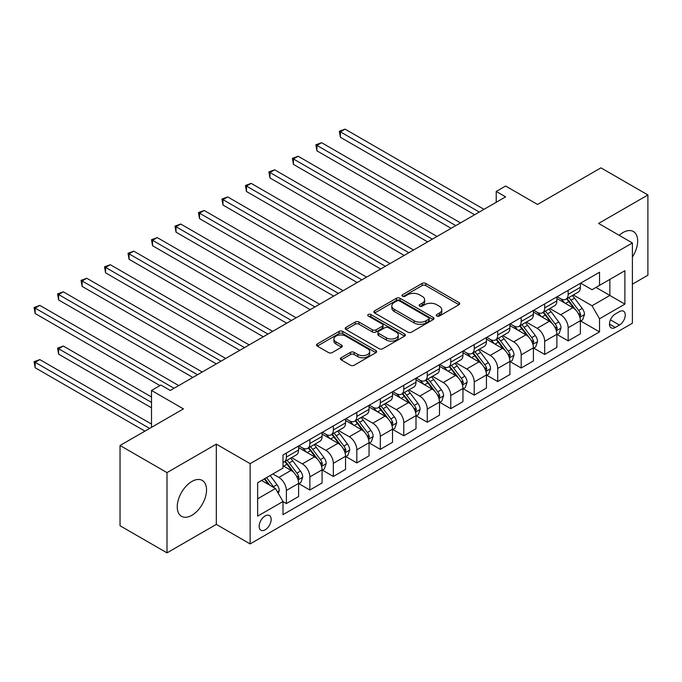 <?xml version="1.0" encoding="UTF-8"?>
<svg xmlns="http://www.w3.org/2000/svg" width="682" height="682" viewBox="0 0 682 682"><rect width="100%" height="100%" fill="white"/><g stroke="black" fill="none" stroke-linecap="round" stroke-linejoin="round"><path stroke-width="1.02" d="M436.812 316.03A1.824 1.057 0 0 0 439.387 316.03L458.986 304.718A2.609 1.509 0 0 0 459.745 303.661A2.609 1.509 0 0 0 458.986 302.595L425.79 283.431A2.609 1.509 0 0 0 422.107 283.431L402.516 294.743A1.824 1.057 0 0 0 401.979 295.485A1.824 1.057 0 0 0 402.516 296.235A1.824 1.057 0 0 0 405.091 296.235L407.631 294.769A8.346 4.817 0 0 1 419.43 294.769L422.201 296.363A8.346 4.817 0 0 1 424.639 299.773A8.346 4.817 0 0 1 422.201 303.175L419.66 304.641A1.824 1.057 0 0 0 419.123 305.383A1.824 1.057 0 0 0 419.66 306.133A1.824 1.057 0 0 0 422.243 306.133L424.775 304.666A8.346 4.817 0 0 1 436.582 304.666L439.344 306.261A8.346 4.817 0 0 1 441.791 309.671A8.346 4.817 0 0 1 439.344 313.081L436.812 314.538A1.824 1.057 0 0 0 436.275 315.289A1.824 1.057 0 0 0 436.812 316.03L436.812 314.538M191.898 515.285A20.724 11.961 120 0 0 205.427 497.025A20.724 11.961 120 0 0 202.256 480.418A20.724 11.961 120 0 0 191.898 481.449A20.724 11.961 120 0 0 178.36 499.71A20.724 11.961 120 0 0 181.531 516.317A20.724 11.961 120 0 0 191.898 515.285M632.402 257.029A20.724 11.961 120 0 0 633.373 231.522A20.724 11.961 120 0 0 623.007 232.545A20.724 11.961 120 0 0 619.196 235.333M265.153 529.82A8.499 4.91 120 0 0 270.711 522.327A8.499 4.91 120 0 0 269.407 515.515A8.499 4.91 120 0 0 265.153 515.933A8.499 4.91 120 0 0 259.603 523.426A8.499 4.91 120 0 0 260.908 530.238A8.499 4.91 120 0 0 265.153 529.82M341.162 357.735A2.609 1.509 0 0 0 340.395 358.8A2.609 1.509 0 0 0 341.162 359.866L350.471 365.245A2.609 1.509 0 0 0 354.154 365.245L375.918 352.679A2.609 1.509 0 0 0 376.677 351.614A2.609 1.509 0 0 0 375.918 350.548L342.722 331.392A2.609 1.509 0 0 0 339.039 331.392L317.283 343.95A2.609 1.509 0 0 0 316.516 345.015A2.609 1.509 0 0 0 317.283 346.081L328.528 352.577A2.609 1.509 0 0 0 332.219 352.577L341.529 347.198A2.609 1.509 0 0 0 342.287 346.132A2.609 1.509 0 0 0 341.529 345.066L335.953 341.844A6.973 4.024 0 0 1 333.907 338.997A6.973 4.024 0 0 1 338.212 335.28A6.973 4.024 0 0 1 345.817 336.149L367.666 348.766A6.973 4.024 0 0 1 369.704 351.614A6.973 4.024 0 0 1 365.399 355.339A6.973 4.024 0 0 1 357.803 354.461L354.154 352.364A2.609 1.509 0 0 0 350.471 352.364L341.162 357.735L341.162 359.866M632.402 284.172L647.9 275.221L647.9 194.967L600.936 167.849L537.535 204.455L505.601 186.016L496.215 191.437L505.601 196.868L170.295 390.454L160.901 385.032L151.506 390.454L151.506 427.333M167.005 472.609L167.005 552.863L216.313 524.398L216.313 444.135L167.005 472.609L120.041 445.491L183.441 408.893L151.506 390.454M216.313 444.135L250.123 463.658L632.402 242.954L632.402 323.217L250.123 543.921L250.123 463.658M647.9 194.967L598.591 223.432L632.402 242.954M407.81 332.134A2.609 1.509 0 0 0 411.502 332.134L433.258 319.568A2.609 1.509 0 0 0 434.025 318.511A2.609 1.509 0 0 0 433.258 317.445L400.07 298.281A2.609 1.509 0 0 0 396.378 298.281L374.623 310.839A2.609 1.509 0 0 0 373.864 311.904A2.609 1.509 0 0 0 374.623 312.97L407.81 332.134M368.996 316.422A1.824 1.057 0 0 1 370.846 316.687L370.846 314.513L404.588 333.992A2.609 1.509 0 0 1 405.355 335.058A2.609 1.509 0 0 1 404.588 336.124L382.832 348.69A2.609 1.509 0 0 1 379.141 348.69L345.953 329.525L345.953 327.394A2.609 1.509 0 0 0 345.186 328.46A2.609 1.509 0 0 0 345.953 329.525M345.953 327.394L355.262 322.023A2.609 1.509 0 0 1 358.954 322.023L372.415 329.79A2.609 1.509 0 0 0 376.097 329.79L382.278 326.226A2.609 1.509 0 0 0 383.037 325.161A2.609 1.509 0 0 0 382.278 324.095L368.263 316.005A1.824 1.057 0 0 1 367.726 315.263A1.824 1.057 0 0 1 368.86 314.283A1.824 1.057 0 0 1 370.846 314.513M167.005 552.863L120.041 525.754L120.041 445.491M619.444 311.606L615.309 313.993A8.235 4.757 120 0 0 609.93 321.256A8.235 4.757 120 0 0 611.191 327.854A8.235 4.757 120 0 0 615.309 327.445L619.444 325.058A8.235 4.757 120 0 0 624.823 317.803A8.235 4.757 120 0 0 623.561 311.205A8.235 4.757 120 0 0 619.444 311.606M580.646 283.141L592.019 289.705L599.529 285.366L599.529 272.237L283.004 454.988L283.004 468.108L257.643 482.745L257.643 516.155L283.004 501.509L283.004 514.637L599.529 331.887L599.529 318.767L592.019 305.749L573.34 294.965M599.529 285.366L624.891 270.72L624.891 304.129L599.529 318.767M216.313 524.398L250.123 543.921M496.215 191.437L496.215 202.29M595.957 287.42L609.861 295.451L609.861 279.398L624.891 270.72M592.019 305.749L609.861 295.451L624.891 304.129M257.643 498.798L275.485 488.5L261.59 480.469M283.004 501.62L286.38 503.572L286.38 490.452A10.622 6.138 -120 0 0 278.87 477.434L272.86 473.964M286.38 503.572L298.597 496.522L298.597 483.402A10.622 6.138 -120 0 0 291.078 470.384L283.004 465.721M298.878 483.674L309.867 490.017L309.867 476.897A10.622 6.138 -120 0 0 302.348 463.879L291.564 457.648M309.867 490.017L322.075 482.967L322.075 469.847A10.622 6.138 -120 0 0 314.564 456.829L298.597 447.614M322.356 470.111L333.345 476.462L333.345 463.334A10.622 6.138 -120 0 0 325.834 450.325L315.041 444.093M333.345 476.462L345.552 469.412L345.552 456.284A10.622 6.138 -120 0 0 338.042 443.274L322.075 434.05M345.834 456.556L356.822 462.899L356.822 449.779A10.622 6.138 -120 0 0 349.312 436.761L338.528 430.538M356.822 462.899L369.039 455.857L369.039 442.729A10.622 6.138 -120 0 0 361.52 429.72L345.552 420.496M369.32 443.002L380.309 449.344L380.309 436.224A10.622 6.138 -120 0 0 372.79 423.207L362.006 416.983M380.309 449.344L392.517 442.294L392.517 429.174A10.622 6.138 -120 0 0 385.006 416.156L369.039 406.941M392.798 429.447L403.787 435.789L403.787 422.67A10.622 6.138 -120 0 0 396.276 409.652L385.483 403.42M403.787 435.789L416.003 428.739L416.003 415.619A10.622 6.138 -120 0 0 408.484 402.602L392.517 393.386M416.284 415.892L427.273 422.235L427.273 409.106A10.622 6.138 -120 0 0 419.754 396.097L408.97 389.865M427.273 422.235L439.481 415.185L439.481 402.056A10.622 6.138 -120 0 0 431.97 389.047L416.003 379.823M439.762 402.329L450.751 408.68L450.751 395.551A10.622 6.138 -120 0 0 443.24 382.534L432.448 376.311M450.751 408.68L462.959 401.63L462.959 388.501A10.622 6.138 -120 0 0 455.448 375.492L439.481 366.268M463.24 388.774L474.229 395.117L474.229 381.997A10.622 6.138 -120 0 0 466.718 368.979L455.934 362.756M474.229 395.117L486.445 388.067L486.445 374.947A10.622 6.138 -120 0 0 478.926 361.929L462.959 352.713M486.726 375.219L497.715 381.562L497.715 368.442A10.622 6.138 -120 0 0 490.196 355.424L479.412 349.193M497.715 381.562L509.923 374.512L509.923 361.392A10.622 6.138 -120 0 0 502.412 348.374L486.445 339.159M510.204 361.665L521.193 368.007L521.193 354.879A10.622 6.138 -120 0 0 513.682 341.87L502.89 335.638M521.193 368.007L533.409 360.957L533.409 347.829A10.622 6.138 -120 0 0 525.89 334.819L509.923 325.595M533.691 348.101L544.679 354.452L544.679 341.324A10.622 6.138 -120 0 0 537.16 328.315L526.376 322.083M544.679 354.452L556.887 347.402L556.887 334.274A10.622 6.138 -120 0 0 549.377 321.265L533.409 312.041M557.168 334.547L568.157 340.889L568.157 327.769A10.622 6.138 -120 0 0 560.647 314.752L549.854 308.528M568.157 340.889L580.365 333.839L580.365 320.719A10.622 6.138 -120 0 0 572.854 307.701L556.887 298.486M557.168 296.696L560.647 298.699A10.622 6.138 -120 0 0 565.958 299.228A10.622 6.138 -120 0 0 568.157 294.368L568.157 290.353M533.691 310.25L537.16 312.262A10.622 6.138 -120 0 0 542.471 312.782A10.622 6.138 -120 0 0 544.679 307.923L544.679 303.908M510.204 323.814L513.682 325.817A10.622 6.138 -120 0 0 518.993 326.346A10.622 6.138 -120 0 0 521.193 321.478L521.193 317.462M486.726 337.368L490.196 339.372A10.622 6.138 -120 0 0 495.516 339.9A10.622 6.138 -120 0 0 497.715 335.033L497.715 331.026M463.24 350.923L466.718 352.926A10.622 6.138 -120 0 0 472.029 353.455A10.622 6.138 -120 0 0 474.229 348.587L474.229 344.581M439.762 364.478L443.24 366.49A10.622 6.138 -120 0 0 448.551 367.01A10.622 6.138 -120 0 0 450.751 362.151L450.751 358.135M416.284 378.033L419.754 380.045A10.622 6.138 -120 0 0 425.074 380.573A10.622 6.138 -120 0 0 427.273 375.705L427.273 371.69M392.798 391.596L396.276 393.599A10.622 6.138 -120 0 0 401.587 394.128A10.622 6.138 -120 0 0 403.787 389.26L403.787 385.245M369.32 405.151L372.79 407.154A10.622 6.138 -120 0 0 378.109 407.683A10.622 6.138 -120 0 0 380.309 402.815L380.309 398.808M345.834 418.705L349.312 420.717A10.622 6.138 -120 0 0 354.623 421.237A10.622 6.138 -120 0 0 356.822 416.378L356.822 412.363M322.356 432.26L325.834 434.272A10.622 6.138 -120 0 0 331.145 434.801A10.622 6.138 -120 0 0 333.345 429.933L333.345 425.918M298.878 445.823L302.348 447.827A10.622 6.138 -120 0 0 307.667 448.355A10.622 6.138 -120 0 0 309.867 443.488L309.867 439.472M580.646 320.992L599.529 331.887M565.958 299.228L578.166 292.177A10.622 6.138 -120 0 0 580.365 287.318L580.365 283.303M542.471 312.782L554.688 305.732A10.622 6.138 -120 0 0 556.887 300.873L556.887 296.858M518.993 326.346L531.201 319.295A10.622 6.138 -120 0 0 533.409 314.428L533.409 310.412M495.516 339.9L507.723 332.85A10.622 6.138 -120 0 0 509.923 327.982L509.923 323.976M472.029 353.455L484.246 346.405A10.622 6.138 -120 0 0 486.445 341.546L486.445 337.53M448.551 367.01L460.759 359.96A10.622 6.138 -120 0 0 462.959 355.1L462.959 351.085M425.074 380.573L437.281 373.523A10.622 6.138 -120 0 0 439.481 368.655L439.481 364.64M401.587 394.128L413.795 387.078A10.622 6.138 -120 0 0 416.003 382.21L416.003 378.203M378.109 407.683L390.317 400.632A10.622 6.138 -120 0 0 392.517 395.773L392.517 391.758M354.623 421.237L366.839 414.187A10.622 6.138 -120 0 0 369.039 409.328L369.039 405.313M331.145 434.801L343.353 427.75A10.622 6.138 -120 0 0 345.552 422.883L345.552 418.867M307.667 448.355L319.875 441.305A10.622 6.138 -120 0 0 322.075 436.437L322.075 432.431M283.004 462.336A10.622 6.138 -120 0 0 284.181 461.91L296.389 454.86A10.622 6.138 -120 0 0 298.597 449.992L298.597 445.985M284.181 461.91A10.622 6.138 -120 0 0 286.38 457.042L286.38 453.036M275.485 488.5L283.004 501.509M437.537 316.286L439.344 315.246A8.346 4.817 0 0 0 441.791 311.845L441.791 309.671M424.639 299.773L424.639 301.938A8.346 4.817 0 0 1 422.201 305.348L420.393 306.388M458.943 304.743L425.79 285.596A2.609 1.509 0 0 0 422.107 285.596L403.241 296.491M433.223 319.594L400.07 300.447A2.609 1.509 0 0 0 396.378 300.447L374.657 312.995M428.654 319.253A1.824 1.057 0 0 0 429.183 318.511A1.824 1.057 0 0 0 428.654 317.761L399.516 300.941A1.824 1.057 0 0 0 396.933 300.941L394.264 302.484A8.346 4.817 0 0 0 391.818 305.894A8.346 4.817 0 0 0 394.264 309.296L414.179 320.796A8.346 4.817 0 0 0 425.977 320.796L428.654 319.253L428.654 321.418A1.824 1.057 0 0 0 429.183 320.676L429.183 318.511M391.818 305.894L391.818 308.059A8.346 4.817 0 0 0 394.264 311.469L394.264 309.296M428.654 321.418L425.977 322.961A8.346 4.817 0 0 1 414.179 322.961L394.264 311.469M345.987 329.542L355.262 324.189L355.262 322.023M383.037 325.161L383.037 327.326A2.609 1.509 0 0 1 382.278 328.392L376.097 331.964A2.609 1.509 0 0 1 372.415 331.964L358.954 324.189A2.609 1.509 0 0 0 355.262 324.189M370.846 316.687L404.554 336.149M386.379 337.854A6.973 4.024 0 0 0 393.983 338.732A6.973 4.024 0 0 0 398.288 335.007A6.973 4.024 0 0 0 396.242 332.16L388.544 327.718A2.609 1.509 0 0 0 384.861 327.718L378.68 331.282A2.609 1.509 0 0 0 377.913 332.347A2.609 1.509 0 0 0 378.68 333.413L386.379 337.854L386.379 340.028A6.973 4.024 0 0 0 393.983 340.898A6.973 4.024 0 0 0 398.288 337.181L398.288 335.007M377.913 332.347L377.913 334.512A2.609 1.509 0 0 0 378.68 335.578L378.68 333.413M386.379 340.028L378.68 335.578M369.704 351.614L369.704 353.788A6.973 4.024 0 0 1 365.399 357.504A6.973 4.024 0 0 1 357.803 356.635L354.154 354.529A2.609 1.509 0 0 0 350.471 354.529L341.196 359.883M333.907 338.997L333.907 341.171A6.973 4.024 0 0 0 335.953 344.018L335.953 341.844M341.494 347.215L335.953 344.018M375.884 352.696L342.722 333.558A2.609 1.509 0 0 0 339.039 333.558L317.318 346.098M580.365 321.154L582.624 319.849L584.5 314.428A7.042 4.066 -120 0 0 582.258 308.435L574.576 298.187A20.324 11.73 -120 0 0 572.36 295.536M564.73 303.013A20.324 11.73 -120 0 0 560.57 298.656M579.726 316.84L580.697 314.726A7.042 4.066 -120 0 0 578.686 310.498L571.005 300.25A20.324 11.73 -120 0 0 568.788 297.591M566.904 298.682A16.871 9.736 60 0 1 569.666 301.836L576.162 310.506M340.386 191.497L427.648 241.871L293.43 164.379L293.43 158.957L298.119 156.246L437.034 236.449M566.537 298.895A20.324 11.73 60 0 1 568.754 301.546L573.86 308.358M479.301 212.051L340.386 131.848L345.083 129.137L483.998 209.34M474.612 214.762L340.386 137.27L340.386 131.848L339.355 131.251L345.083 129.137M340.386 137.27L339.355 131.251M556.887 334.709L559.138 333.404L561.022 327.982A7.042 4.066 -120 0 0 558.771 321.989L551.099 311.742A20.324 11.73 -120 0 0 548.882 309.091M541.244 316.567A20.324 11.73 -120 0 0 537.084 312.211M556.248 330.395L557.22 328.289A7.042 4.066 -120 0 0 555.199 324.052L547.527 313.805A20.324 11.73 -120 0 0 545.31 311.145M543.418 312.245A16.871 9.736 60 0 1 546.188 315.391L552.684 324.061M316.908 205.052L404.162 255.426L269.944 177.942L269.944 172.512L274.641 169.801L413.556 250.004M543.06 312.45A20.324 11.73 60 0 1 545.276 315.11L550.374 321.921M533.409 348.263L535.66 346.968L537.535 341.546A7.042 4.066 -120 0 0 535.293 335.544L527.612 325.305A20.324 11.73 -120 0 0 525.396 322.646M517.766 330.122A20.324 11.73 -120 0 0 513.606 325.774M532.761 343.958L533.733 341.844A7.042 4.066 -120 0 0 531.721 337.607L524.049 327.36A20.324 11.73 -120 0 0 521.832 324.709M519.94 325.8A16.871 9.736 60 0 1 522.71 328.946L529.198 337.616M293.43 218.607L380.684 268.989L246.466 191.497L246.466 186.075L251.164 183.364L390.078 263.559M519.573 326.005A20.324 11.73 60 0 1 521.79 328.664L526.896 335.476M509.923 361.827L512.182 360.522L514.058 355.1A7.042 4.066 -120 0 0 511.807 349.107L504.134 338.86A20.324 11.73 -120 0 0 501.918 336.2M494.279 343.685A20.324 11.73 -120 0 0 490.119 339.329M509.284 357.513L510.255 355.399A7.042 4.066 -120 0 0 508.243 351.162L500.562 340.915A20.324 11.73 -120 0 0 498.346 338.263M496.453 339.355A16.871 9.736 60 0 1 499.224 342.5L505.72 351.17M269.944 232.17L357.197 282.544L222.98 205.052L222.98 199.63L227.677 196.919L366.592 277.122M496.095 339.568A20.324 11.73 60 0 1 498.312 342.219L503.41 349.031M455.823 225.606L316.908 145.402L321.606 142.691L460.521 222.895M451.126 228.317L316.908 150.824L316.908 145.402L315.877 144.806L321.606 142.691M316.908 150.824L315.877 144.806M432.345 239.16L292.39 158.36L298.119 156.246M293.43 164.379L292.39 158.36M408.859 252.715L268.913 171.915L274.641 169.801M269.944 177.942L268.913 171.915M486.445 375.381L488.696 374.077L490.571 368.655A7.042 4.066 -120 0 0 488.329 362.662L480.657 352.415A20.324 11.73 -120 0 0 478.432 349.755M470.802 357.24A20.324 11.73 -120 0 0 466.641 352.884M485.806 371.068L486.778 368.953A7.042 4.066 -120 0 0 484.757 364.725L477.085 354.478A20.324 11.73 -120 0 0 474.868 351.818M472.976 352.909A16.871 9.736 60 0 1 475.746 356.064L482.242 364.734M246.466 245.725L333.72 296.099L199.502 218.607L199.502 213.185L204.199 210.474L343.114 290.677M472.609 353.123A20.324 11.73 60 0 1 474.825 355.774L479.932 362.585M385.381 266.278L245.435 185.478L251.164 183.364M246.466 191.497L245.435 185.478M462.959 388.936L465.218 387.632L467.093 382.21A7.042 4.066 -120 0 0 464.851 376.217L457.17 365.97A20.324 11.73 -120 0 0 454.954 363.318M447.324 370.795A20.324 11.73 -120 0 0 443.164 366.439M462.319 384.622L463.291 382.517A7.042 4.066 -120 0 0 461.279 378.28L453.598 368.033A20.324 11.73 -120 0 0 451.382 365.373M449.498 366.464A16.871 9.736 60 0 1 452.26 369.618L458.756 378.288M222.98 259.279L310.242 309.654L176.024 232.17L176.024 226.739L180.713 224.028L319.628 304.232M449.131 366.677A20.324 11.73 60 0 1 451.348 369.337L456.454 376.149M361.895 279.833L221.948 199.033L227.677 196.919M222.98 205.052L221.948 199.033M439.481 402.491L441.731 401.195L443.615 395.773A7.042 4.066 -120 0 0 441.365 389.772L433.692 379.524A20.324 11.73 -120 0 0 431.476 376.873M423.837 384.35A20.324 11.73 -120 0 0 419.677 380.002M438.841 398.186L439.813 396.072A7.042 4.066 -120 0 0 437.793 391.835L430.12 381.588A20.324 11.73 -120 0 0 427.904 378.936M426.011 380.027A16.871 9.736 60 0 1 428.782 383.173L435.278 391.843M199.502 272.834L286.755 323.217L152.538 245.725L152.538 240.303L157.235 237.592L296.15 317.786M425.653 380.232A20.324 11.73 60 0 1 427.87 382.892L432.968 389.703M338.417 293.388L198.471 212.588L204.199 210.474M199.502 218.607L198.471 212.588M416.003 416.054L418.254 414.75L420.129 409.328A7.042 4.066 -120 0 0 417.887 403.335L410.206 393.088A20.324 11.73 -120 0 0 407.989 390.428M400.36 397.913A20.324 11.73 -120 0 0 396.199 393.557M415.355 411.74L416.327 409.626A7.042 4.066 -120 0 0 414.315 405.389L406.643 395.142A20.324 11.73 -120 0 0 404.426 392.491M402.533 393.582A16.871 9.736 60 0 1 405.304 396.728L411.792 405.398M176.024 286.397L263.278 336.772L129.06 259.279L129.06 253.857L133.757 251.147L272.672 331.35M402.167 393.795A20.324 11.73 60 0 1 404.383 396.447L409.49 403.258M314.939 306.943L174.984 226.143L180.713 224.028M176.024 232.17L174.984 226.143M392.517 429.609L394.776 428.305L396.651 422.883A7.042 4.066 -120 0 0 394.401 416.89L386.728 406.643A20.324 11.73 -120 0 0 384.512 403.983M376.873 411.468A20.324 11.73 -120 0 0 372.713 407.111M391.877 425.295L392.849 423.181A7.042 4.066 -120 0 0 390.837 418.953L383.156 408.706A20.324 11.73 -120 0 0 380.94 406.046M379.047 407.137A16.871 9.736 60 0 1 381.818 410.291L388.314 418.961M152.538 299.952L239.791 350.326L105.574 272.834L105.574 267.412L110.271 264.701L249.186 344.904M378.689 407.35A20.324 11.73 60 0 1 380.906 410.001L386.003 416.813M291.453 320.497L151.506 239.706L157.235 237.592M152.538 245.725L151.506 239.706M369.039 443.164L371.289 441.859L373.165 436.437A7.042 4.066 -120 0 0 370.923 430.444L363.25 420.197A20.324 11.73 -120 0 0 361.025 417.546M353.395 425.022A20.324 11.73 -120 0 0 349.235 420.666M368.399 438.85L369.371 436.736A7.042 4.066 -120 0 0 367.351 432.507L359.678 422.26A20.324 11.73 -120 0 0 357.462 419.601M355.569 420.692A16.871 9.736 60 0 1 358.34 423.846L364.836 432.516M129.06 313.507L216.313 363.881L82.096 286.389L82.096 280.967L86.793 278.256L225.708 358.459M355.203 420.905A20.324 11.73 60 0 1 357.419 423.565L362.526 430.376M267.975 334.061L128.028 253.261L133.757 251.147M129.06 259.279L128.028 253.261M345.552 456.718L347.811 455.423L349.687 449.992A7.042 4.066 -120 0 0 347.445 443.999L339.764 433.752A20.324 11.73 -120 0 0 337.547 431.101M329.918 438.577A20.324 11.73 -120 0 0 325.757 434.229M344.913 452.405L345.885 450.299A7.042 4.066 -120 0 0 343.873 446.062L336.192 435.815A20.324 11.73 -120 0 0 333.975 433.164M332.091 434.255A16.871 9.736 60 0 1 334.853 437.401L341.35 446.071M105.574 327.062L192.835 377.444L58.618 299.952L58.618 294.53L63.307 291.819L202.222 372.014M331.725 434.46A20.324 11.73 60 0 1 333.941 437.119L339.048 443.931M244.488 347.615L104.542 266.815L110.271 264.701M105.574 272.834L104.542 266.815M322.075 470.282L324.325 468.977L326.209 463.555A7.042 4.066 -120 0 0 323.959 457.562L316.286 447.315A20.324 11.73 -120 0 0 314.07 444.655M306.431 452.14A20.324 11.73 -120 0 0 302.271 447.784M321.435 465.968L322.407 463.854A7.042 4.066 -120 0 0 320.387 459.617L312.714 449.37A20.324 11.73 -120 0 0 310.498 446.719M308.605 447.81A16.871 9.736 60 0 1 311.376 450.955L317.872 459.625M82.096 340.625L159.955 385.577L35.132 313.507L35.132 308.085L39.829 305.374L178.744 385.577M308.247 448.023A20.324 11.73 60 0 1 310.463 450.674L315.561 457.486M221.011 361.17L81.064 280.37L86.793 278.256M82.096 286.389L81.064 280.37M298.597 483.836L300.847 482.532L302.723 477.11A7.042 4.066 -120 0 0 300.481 471.117L292.8 460.87A20.324 11.73 -120 0 0 290.583 458.21M297.949 479.523L298.921 477.409A7.042 4.066 -120 0 0 296.909 473.172L289.236 462.933A20.324 11.73 -120 0 0 287.02 460.273M285.127 461.364A16.871 9.736 60 0 1 287.898 464.51L294.385 473.189M151.506 396.967L63.307 346.047L58.618 348.758L58.618 354.18L151.506 407.81M284.761 461.578A20.324 11.73 60 0 1 286.977 464.229L292.084 471.04M58.618 354.18L57.578 348.161L151.506 402.389M57.578 348.161L63.307 346.047M197.533 374.725L57.578 293.933L63.307 291.819M58.618 299.952L57.578 293.933M278.307 493.376L279.245 490.665A7.042 4.066 -120 0 0 276.994 484.672L270.149 475.533M151.506 424.076L39.829 359.602L35.132 362.312L35.132 367.734L144.934 431.126M274.07 487.681A7.042 4.066 -120 0 0 273.431 486.735L266.577 477.588M264.812 478.611L269.74 485.175M264.326 478.892L268.495 484.459M35.132 367.734L34.1 361.716L149.631 428.415M34.1 361.716L39.829 359.602M174.046 388.288L34.1 307.488L39.829 305.374M35.132 313.507L34.1 307.488M278.87 477.434L291.078 470.384M302.348 463.879L314.564 456.829M325.834 450.325L338.042 443.274M349.312 436.761L361.52 429.72M372.79 423.207L385.006 416.156M396.276 409.652L408.484 402.602M419.754 396.097L431.97 389.047M443.24 382.534L455.448 375.492M466.718 368.979L478.926 361.929M490.196 355.424L502.412 348.374M513.682 341.87L525.89 334.819M537.16 328.315L549.377 321.265M560.647 314.752L572.854 307.701M568.157 294.368L580.365 287.318M568.157 327.769L580.365 320.719M544.679 341.324L556.887 334.274M544.679 307.923L556.887 300.873M521.193 354.879L533.409 347.829M521.193 321.478L533.409 314.428M497.715 368.442L509.923 361.392M497.715 335.033L509.923 327.982M474.229 381.997L486.445 374.947M474.229 348.587L486.445 341.546M450.751 395.551L462.959 388.501M450.751 362.151L462.959 355.1M427.273 409.106L439.481 402.056M427.273 375.705L439.481 368.655M403.787 422.67L416.003 415.619M403.787 389.26L416.003 382.21M380.309 436.224L392.517 429.174M380.309 402.815L392.517 395.773M356.822 449.779L369.039 442.729M356.822 416.378L369.039 409.328M333.345 463.334L345.552 456.284M333.345 429.933L345.552 422.883M309.867 476.897L322.075 469.847M309.867 443.488L322.075 436.437M286.38 490.452L298.597 483.402M286.38 457.042L298.597 449.992M610.433 319.858L619.444 325.058M609.486 324.078L615.309 327.445M439.344 315.246L439.344 313.081M419.66 306.133L419.66 304.641M422.201 305.348L422.201 303.175M402.516 296.235L402.516 294.743M422.107 285.596L422.107 283.431M425.79 285.596L425.79 283.431M458.986 304.718L458.986 302.595M374.623 312.97L374.623 310.839M396.378 300.447L396.378 298.281M400.07 300.447L400.07 298.281M433.258 319.568L433.258 317.445M414.179 322.961L414.179 320.796M425.977 322.961L425.977 320.796M358.954 324.189L358.954 322.023M372.415 331.964L372.415 329.79M376.097 331.964L376.097 329.79M382.278 328.392L382.278 326.226M404.588 336.124L404.588 333.992M350.471 354.529L350.471 352.364M354.154 354.529L354.154 352.364M357.803 356.635L357.803 354.461M341.529 347.198L341.529 345.066M317.283 346.081L317.283 343.95M339.039 333.558L339.039 331.392M342.722 333.558L342.722 331.392M375.918 352.679L375.918 350.548M579.845 317.224L584.457 314.564M571.005 300.25L574.576 298.187M565.472 303.447L568.754 301.546M578.686 310.498L582.258 308.435M578.123 313.243L580.697 314.726M556.359 330.787L560.971 328.119M547.527 313.805L551.099 311.742M541.994 317.002L545.276 315.11M555.199 324.052L558.771 321.989M554.645 326.797L557.22 328.289M532.881 344.342L537.493 341.682M524.049 327.36L527.612 325.305M518.508 330.557L521.79 328.664M531.721 337.607L535.293 335.544M531.167 340.361L533.733 341.844M509.394 357.897L514.006 355.237M500.562 340.915L504.134 338.86M495.03 344.112L498.312 342.219M508.243 351.162L511.807 349.107M507.681 353.915L510.255 355.399M485.916 371.451L490.529 368.792M477.085 354.478L480.657 352.415M471.552 357.675L474.825 355.774M484.757 364.725L488.329 362.662M484.203 367.47L486.778 368.953M462.439 385.015L467.051 382.346M453.598 368.033L457.17 365.97M448.065 371.23L451.348 369.337M461.279 378.28L464.851 376.217M460.717 381.025L463.291 382.517M438.952 398.569L443.564 395.901M430.12 381.588L433.692 379.524M424.588 384.784L427.87 382.892M437.793 391.835L441.365 389.772M437.239 394.588L439.813 396.072M415.474 412.124L420.086 409.464M406.643 395.142L410.206 393.088M401.101 398.339L404.383 396.447M414.315 405.389L417.887 403.335M413.761 408.143L416.327 409.626M391.988 425.679L396.6 423.019M383.156 408.706L386.728 406.643M377.623 411.894L380.906 410.001M390.837 418.953L394.401 416.89M390.275 421.698L392.849 423.181M368.51 439.242L373.122 436.574M359.678 422.26L363.25 420.197M354.146 425.457L357.419 423.565M367.351 432.507L370.923 430.444M366.797 435.252L369.371 436.736M345.032 452.797L349.644 450.129M336.192 435.815L339.764 433.752M330.659 439.012L333.941 437.119M343.873 446.062L347.445 443.999M343.31 448.807L345.885 450.299M321.546 466.352L326.158 463.692M312.714 449.37L316.286 447.315M307.181 452.567L310.463 450.674M320.387 459.617L323.959 457.562M319.832 462.37L322.407 463.854M298.068 479.906L302.68 477.247M289.236 462.933L292.8 460.87M283.695 466.121L286.977 464.229M296.909 473.172L300.481 471.117M296.355 475.925L298.921 477.409M277.412 491.833L279.194 490.801M273.431 486.735L276.994 484.672"/></g></svg>
